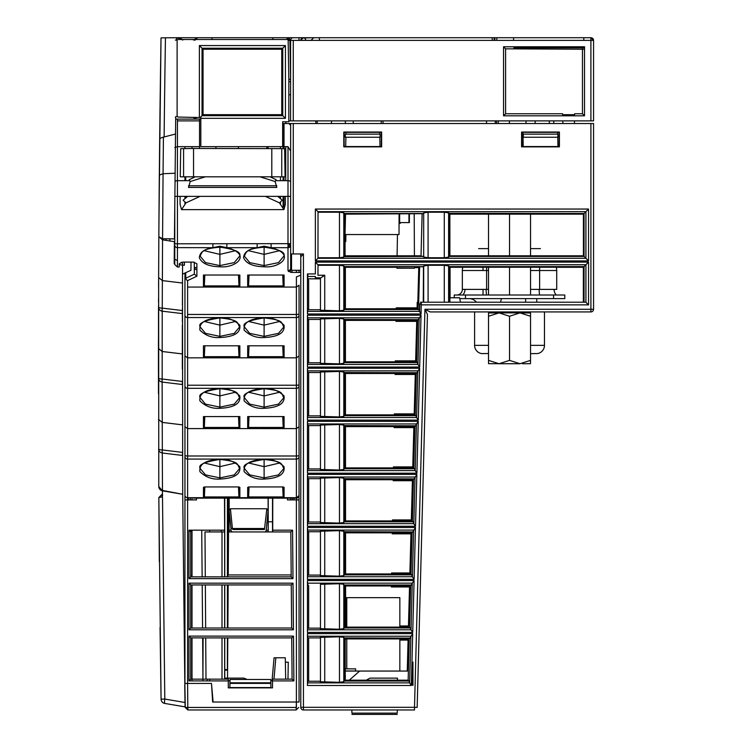 <?xml version="1.0" encoding="UTF-8"?>
<svg xmlns="http://www.w3.org/2000/svg" width="752" height="752" viewBox="0 0 752 752"><rect width="100%" height="100%" fill="white"/><g stroke="black" fill="none" stroke-linecap="round" stroke-linejoin="round"><path stroke-width="1.13" d="M583.749 40.382L583.843 37.722L590.903 37.722L293.261 37.722L313.706 37.722L311.055 40.335L301.561 40.335A2.651 1.871 -90 0 1 303.432 37.722L175.977 37.722L178.797 37.722L182.755 40.072M319.45 40.382L319.356 37.722L310.51 37.722M486.535 123.525L486.535 120.875M495.239 123.525L495.239 120.875M275.627 180.668L287.997 180.668L287.997 146.659L284.012 146.659L284.012 123.525L593.563 123.525L593.563 309.279A2.651 2.651 0 0 1 590.903 311.93A2.651 2.651 0 0 0 593.563 309.279L590.903 309.279L590.903 311.93L430.106 311.93L427.55 310.623L429.928 311.845M574.49 120.875L574.443 123.525M562.599 114.68L574.603 114.68L574.613 113.759L582.462 113.759L584.52 115.808L503.539 115.808L505.588 113.759L562.571 113.759L562.599 114.68L562.571 113.759M562.816 120.875L562.91 123.525M513.644 40.382L513.55 37.722L319.356 37.722M593.563 40.382L593.563 120.875L290.601 120.875L290.601 40.382A2.651 2.651 0 0 1 293.261 37.722A2.651 2.651 0 0 0 290.601 40.382L593.563 40.382L590.903 37.722A2.651 2.651 0 0 1 593.563 40.382M503.539 115.808L503.539 46.774L505.588 48.824L505.588 113.759M505.588 48.824L582.462 49.228L582.462 113.759M574.613 113.759L574.603 114.68M513.936 48.824L513.907 47.846L513.936 48.824M582.509 47.846L582.462 49.228L584.52 49.228L584.52 115.808M513.907 47.846L583.486 47.846L584.605 46.774L584.52 49.228M380.004 146.555L379.835 137.24M379.788 134.138L379.751 132.324M345.657 146.555L345.901 137.24M345.976 134.138L346.023 132.324M557.871 136.798L559.103 136.798M523.204 146.555L522.95 132.324L523.204 146.555M557.975 146.555L557.73 137.24M557.646 134.138L557.599 132.324M344.106 136.798L345.318 136.798M317.194 120.875L317.241 123.525L317.194 120.875M399.086 214.151L399.021 234.539L345.892 234.539L345.77 241.608L345.055 241.608M345.535 214.151L345.055 234.539M302.295 37.985L313.706 37.722L311.055 40.335M492.184 40.382L492.278 37.722L494.929 37.722L494.196 37.722L494.102 40.382M513.55 37.722L583.843 37.722M178.797 37.722L177.989 37.722A2.651 2.651 0 0 0 176.504 38.183A2.651 2.651 0 0 1 177.989 37.722L287.273 37.722L289.924 40.335A2.651 2.651 0 0 0 287.273 37.722L303.094 37.722A2.651 2.651 0 0 1 305.744 40.317A2.651 2.651 0 0 0 303.094 37.722L299.005 37.722L299.005 40.382L300.781 40.354A2.651 2.651 0 0 1 303.432 37.722L300.819 39.922M300.969 39.395L301.449 38.615M590.912 37.722A2.651 2.651 0 0 1 592.05 37.985M592.896 38.625A2.651 2.651 0 0 1 593.403 39.471M496.762 40.382L496.856 37.722M494.929 37.722L494.835 40.382M523.035 136.798L521.869 136.798M331.425 123.525L331.519 120.875M584.605 46.774L503.539 46.774M288.834 120.875L290.601 120.875M285.741 121.758L285.741 123.525M345.412 120.875L345.318 123.525M315.774 120.875L315.868 123.525L315.774 120.875M353.299 123.525L353.205 120.875M381.217 123.525L381.311 120.875M383.078 120.875L382.994 123.525L383.078 120.875M380.08 137.24L345.318 137.24L345.318 134.138L380.08 134.138L380.08 137.24M557.871 137.24L523.345 137.24L523.289 134.138L557.871 134.138L557.871 137.24M196.009 117.359L196.037 119.107M195.153 119.107L195.125 117.34L195.153 119.107L193.33 117.312M176.692 116.447L177.293 116.447M288.834 81.658L290.601 81.658M212.327 49.228L281.756 49.228L281.756 114.68L203.04 114.68L203.04 49.228L212.327 49.228L212.308 48.739L212.327 49.228M272.487 48.739L272.468 49.228L272.487 48.739L212.308 48.739M211.979 39.499L211.923 37.722M272.816 39.499L272.873 37.722M203.04 49.228L202.034 48.222L282.761 48.222L282.761 115.686L281.756 114.68M285.422 45.571L285.422 118.337L282.761 115.686L202.034 115.686L202.034 48.222L199.383 45.571L285.422 45.571L282.761 48.222L282.761 115.686L202.034 115.686L202.034 48.222L282.761 48.222L281.756 49.228M175.348 40.082L177.115 40.213A0.884 0.884 0 0 1 177.989 39.499L287.273 39.499A0.884 0.884 0 0 1 288.157 40.364L289.924 40.335L290.601 79.298L288.834 79.327L288.834 121.758L282.649 121.758L282.649 146.659L200.822 146.659L200.822 117.556L200.164 117.547L203.04 114.68M287.085 37.722L287.057 39.499M196.827 37.797L196.855 39.499M288.834 94.78L290.601 94.78M194.796 40.335L197.447 37.722L194.815 40.072M193.49 40.072L197.447 37.722M200.164 117.547L177.876 117.039L177.115 116.278L175.348 117.002M177.115 40.213L177.115 116.278M288.834 79.327L288.157 40.364M238.422 148.464L238.422 146.659L238.422 148.464M238.422 287.057L238.422 285.91L238.422 287.057M238.422 357.82L238.422 356.674L238.422 357.82M238.422 428.584L238.422 427.437L238.422 428.584M193.546 148.464L284.641 148.661L285.074 176.814L259.976 176.814L270.118 176.814L276.163 179.737A8.845 0.912 120.2 0 1 275.11 181.523L259.976 176.814L180.254 176.814L180.696 148.661L193.546 148.464L193.546 176.814M275.11 181.523L276.821 187.427L188.517 187.427L190.228 181.523A8.845 0.912 -120.2 0 1 189.175 179.737L195.21 176.814L205.362 176.814L190.228 181.523M409.229 214.151L409.229 222.592L399.641 222.592L399.641 214.151L399.632 223.476L400.177 223.476M409.37 214.151L409.37 222.592L409.276 214.151M409.37 222.592L409.408 214.151M408.956 222.592L408.956 214.151L408.938 222.592M409.032 222.592L409.032 214.151M409.201 222.592L409.201 214.151L409.163 222.592M409.342 222.592L409.342 214.151L409.304 222.592M409.003 222.592L409.003 214.151M409.097 214.151L409.097 222.592L409.069 214.151M409.135 214.151L409.135 222.592M399.058 223.476L399.632 223.476M496.395 120.875L496.781 123.525M535.067 120.875L535.198 123.525M525.958 123.525L526.099 120.875M498.294 120.875L498.294 123.525M509.311 123.525L509.518 120.875M562.863 122.238L562.853 123.525M266.969 146.659L266.716 148.464M553.754 123.525L553.754 120.875M549.336 123.525L549.336 120.875M307.662 583.834L307.85 584.483M421.082 313.236L420.481 313.236M283.09 206.697L283.09 196.357L283.09 206.697M283.09 180.668L283.09 176.814L283.09 180.668M283.09 148.661L283.09 123.525L283.09 148.661M284.012 123.525L283.09 123.525M427.55 310.623L424.936 309.279L427.446 314.515L417.163 707.397L414.512 707.322L414.512 709.973L303.432 709.973A2.651 2.651 0 0 1 300.781 707.322L303.432 707.322L300.781 707.322L300.781 275.166L296.401 276.905L298.676 276.003M288.881 123.525L290.648 125.293L290.648 182.238A2.651 1.57 180 0 0 287.997 180.668L287.997 243.676L271.096 243.676L271.115 247.681C296.645 254.27 280.299 268.37 264.112 266.772C252.898 266.518 246.045 263.482 243.554 257.682C243.996 252.343 248.517 249.006 257.109 247.681L264.112 246.205L271.115 247.681L287.988 247.681A2.651 2.341 -6.1 0 0 290.648 245.274L290.648 268.285L290.648 243.676L287.997 243.676L287.997 270.692L291.532 272.431L300.781 272.431L300.781 270.306L300.781 272.045M300.781 256.611L300.781 253.95L300.781 256.611M300.781 639.219L300.781 256.874L303.432 253.95L290.648 253.95M425.331 310.115L424.936 309.279L425.735 309.692M343.805 310.191L344.331 309.721L344.331 266.377L343.805 265.917L343.805 310.191L339.462 310.82L320.465 310.238L320.465 278.127L324.732 275.241L317.946 275.241L318.03 264.817L315.37 262.119L588.534 262.119L588.534 304.861L586.052 302.483M293.261 253.95L293.261 123.525L590.903 123.525L590.903 309.279L424.936 309.279L414.512 707.322L303.432 707.322L303.432 253.95M381.64 132.032L343.805 132.032L343.805 146.866L381.64 146.866L381.64 132.032M521.578 132.032L521.578 146.866L559.403 146.866L559.403 132.032L521.578 132.032M412.35 684.893L412.951 685.486L412.951 662.08L412.35 684.893L412.951 685.486M419.672 367.051L307.455 367.051L307.455 315.191L421.035 315.191L419.672 367.051L417.943 364.438L307.53 364.438L307.85 362.793L319.675 362.793L320.465 363.31L320.465 318.933L339.462 318.359L343.805 318.989L343.805 363.263L339.462 363.893L320.465 363.31M418.291 420.124L307.455 420.124L307.455 368.264L419.644 368.264L418.291 420.124L416.552 417.51L307.53 417.51L307.85 415.865L319.675 415.865L320.465 416.382L320.465 372.005L339.462 371.432L343.805 372.061L343.805 416.335L339.462 416.965L320.465 416.382M416.899 473.196L307.455 473.196L307.455 421.336L418.253 421.336L416.899 473.196L415.16 470.583L307.53 470.583L307.85 468.938L319.675 468.938L320.465 469.455L320.465 425.077L339.462 424.504L343.805 425.134L343.805 469.408L339.462 470.038L320.465 469.455M415.508 526.268L307.455 526.268L307.455 474.409L416.862 474.409L415.508 526.268L413.769 523.655L307.53 523.655L307.85 522.01L319.675 522.01L320.465 522.527L320.465 478.15L339.462 477.576L343.805 478.206L343.805 522.48L339.462 523.11L320.465 522.527M414.117 579.341L307.455 579.341L307.455 527.481L415.471 527.481L414.117 579.341L412.387 576.728L307.53 576.728L307.85 575.083L319.675 575.083L320.465 575.6L320.465 531.222L339.462 530.649L343.805 531.279L343.805 575.553L339.462 576.182L320.465 575.6M412.726 632.413L307.455 632.413L307.455 580.553L414.089 580.553L412.726 632.413L410.996 629.8L307.53 629.8L307.85 628.155L319.675 628.155L320.465 628.672L320.465 584.295L339.462 583.721L343.805 584.351L343.805 628.625L339.462 629.255L320.465 628.672M411.335 685.486L307.455 685.486L307.455 633.626L412.698 633.626L411.335 685.486L409.605 682.872L307.53 682.872L307.85 681.227L319.675 681.227L320.465 681.744L320.465 637.367L339.462 636.794L343.805 637.423L343.805 681.697L339.462 682.327L320.465 681.744M315.37 262.119L315.37 273.925L307.455 273.925L307.521 276.51L315.37 276.51L315.37 277.817L321.019 277.817M344.331 266.377L345.074 267.242L345.083 308.837L344.407 309.514L418.667 309.514L421.064 313.979L307.455 313.979L307.455 273.925M421.064 313.979L421.27 302.201L585.836 302.201M307.455 685.486L307.53 682.872M343.805 681.697L344.407 681.021L408.938 681.021L409.605 682.872M320.465 637.367L319.675 637.884L307.85 637.884L307.455 633.626M344.331 681.227L344.331 637.884L410.066 638.091L412.698 633.626M344.331 637.884L343.805 637.423M307.455 632.413L307.53 629.8M343.805 628.625L344.407 627.948L410.329 627.948L410.996 629.8M411.457 585.018L410.658 585.817L345.206 585.817L344.407 585.018L411.457 585.018L412.218 583.167L307.53 583.167L307.455 580.553M412.218 583.167L414.089 580.553M307.455 579.341L307.53 576.728M343.805 575.553L344.407 574.876L411.72 574.876L412.387 576.728M320.465 531.222L319.675 531.739L307.85 531.739L307.455 527.481M344.331 575.083L344.331 531.739L412.848 531.946L415.471 527.481M344.331 531.739L343.805 531.279M307.455 526.268L307.53 523.655M343.805 522.48L344.407 521.803L413.111 521.803L413.769 523.655M320.465 478.15L319.675 478.667L307.85 478.667L307.455 474.409M344.331 522.01L344.331 478.667L414.23 478.874L416.862 474.409M344.331 478.667L343.805 478.206M307.455 473.196L307.53 470.583M343.805 469.408L344.407 468.731L414.502 468.731L415.16 470.583M320.465 425.077L319.675 425.594L307.85 425.594L307.455 421.336M344.331 468.938L344.331 425.594L415.621 425.801L418.253 421.336M344.331 425.594L343.805 425.134M307.455 420.124L307.53 417.51M343.805 416.335L344.407 415.659L415.894 415.659L416.552 417.51M320.465 372.005L319.675 372.522L307.85 372.522L307.455 368.264M344.331 415.865L344.331 372.522L417.012 372.729L419.644 368.264M344.331 372.522L343.805 372.061M307.455 367.051L307.53 364.438M343.805 363.263L344.407 362.586L417.275 362.586L417.943 364.438M320.465 318.933L319.675 319.45L307.85 319.45L307.455 315.191M344.331 362.793L344.331 319.45L418.403 319.656L421.035 315.191M344.331 319.45L343.805 318.989M307.455 313.979L307.85 309.721L319.675 309.721L320.465 310.238M588.534 262.119L583.411 267.242L449.884 267.242L449.226 266.584L584.069 266.584L584.069 302.201M449.226 266.584L448.615 265.917L448.615 302.201M344.407 266.584L423.451 266.584L423.677 266.011L428.085 265.287L444.282 265.287L448.615 265.917M318.03 265.287L339.462 265.287L343.805 265.917M317.983 258.293L315.37 260.906L315.37 209.047L318.03 211.744L317.983 258.293L585.921 258.293L584.069 256.441L584.069 213.512L588.534 209.047L588.534 260.906L585.921 258.293L585.921 211.66L317.983 211.66M423.677 257.015L423.677 212.938L428.085 212.214L444.282 212.214L448.615 212.844L448.615 257.118L444.282 257.748L428.085 257.748L423.677 257.015L423.677 212.938M448.615 257.118L449.226 256.441L584.069 256.441L583.411 255.793L449.884 255.793L449.226 256.441M343.805 257.118L344.331 256.648L344.331 213.305L343.805 212.844L343.805 257.118L339.462 257.748L318.03 257.748M344.331 256.648L423.451 256.441M423.451 213.512L344.407 213.512L345.046 214.151L345.065 255.793L421.026 255.793L421.017 256.282L423.282 256.282M318.03 212.214L339.462 212.214L343.805 212.844M449.141 256.648L449.141 213.305L584.069 213.512L583.43 214.151L449.865 214.151L449.884 255.793M449.141 213.305L448.615 212.844M300.781 707.322A2.651 2.651 0 0 0 303.432 709.973L303.432 707.322M409.821 709.973L408.449 709.973L409.821 709.973M339.932 709.973L408.449 709.973M290.601 245.707L290.601 243.676M290.601 125.255L290.601 123.525M359.653 671.057L349.238 680.184L359.653 671.057L408.392 671.057L345.243 671.057L355.621 671.057L355.621 668.848L345.243 668.848L355.621 668.848M307.53 583.167L307.85 584.812L307.85 583.167M320.465 278.127L319.685 278.842L307.85 278.842L307.521 276.51M307.85 276.51L307.85 273.925M397.507 680.184L397.441 678.135L369.946 678.135L366.252 680.184M410.066 638.091L409.248 638.909L345.224 638.909L344.407 638.091M345.224 638.909L345.243 680.184L344.407 681.021M345.206 585.817L345.224 627.14L344.407 627.948M344.331 628.155L344.407 585.018M412.848 531.946L412.068 532.717L345.187 532.717L344.407 531.946M345.187 532.717L345.196 574.086L344.407 574.876M414.23 478.874L413.487 479.626L345.159 479.626L344.407 478.874M345.159 479.626L345.177 521.042L344.407 521.803M415.621 425.801L414.897 426.534L345.14 426.534L344.407 425.801M345.14 426.534L345.159 467.988L344.407 468.731M417.012 372.729L416.307 373.434L345.112 373.434L344.407 372.729M345.112 373.434L345.13 414.935L344.407 415.659M418.403 319.656L417.717 320.343L345.093 320.343L344.407 319.656M345.093 320.343L345.112 361.891L344.407 362.586M344.407 256.441L345.065 255.793M408.938 681.021L408.148 680.184L345.243 680.184L345.328 675.484L345.243 680.184M410.329 627.948L409.558 627.14L345.224 627.14M411.72 574.876L410.968 574.086L345.196 574.086M413.111 521.803L412.378 521.042L345.177 521.042M414.502 468.731L413.797 467.988L345.159 467.988M415.894 415.659L415.207 414.935L345.13 414.935M417.275 362.586L416.617 361.891L345.112 361.891M423.282 302.201L423.451 266.584M423.282 266.753L345.074 267.242M423.282 213.681L345.046 214.151M449.226 213.512L449.865 214.151M583.411 267.242L583.392 302.201M583.43 214.151L583.411 255.793M449.884 267.242L449.903 302.201L456.624 302.201M449.141 302.201L449.141 266.377M396.172 308.837L396.191 307.841L417.087 307.841L417.238 302.201L418.206 302.201M450.072 302.201L466.071 302.201M554.76 302.201L583.345 302.201L583.373 267.28L556.236 267.28M421.27 302.201L420.424 302.201L421.27 302.201M307.85 637.884L308.668 638.702L308.668 680.41L307.85 681.227M307.85 584.812L308.668 585.629L308.668 627.337L307.85 628.155M307.85 531.739L308.668 532.557L308.668 574.265L307.85 575.083M307.85 478.667L308.668 479.485L308.668 521.192L307.85 522.01M307.85 425.594L308.668 426.412L308.668 468.12L307.85 468.938M307.85 372.522L308.668 373.34L308.668 415.048L307.85 415.865M307.85 319.45L308.668 320.267L308.668 361.975L307.85 362.793M307.85 278.842L308.668 280.477L308.668 308.903L307.85 309.721M394.321 414.86L345.469 414.86L345.441 373.5L395.044 373.5M393.39 467.894L345.506 467.894L345.478 426.619L394.114 426.619M392.469 520.929L345.544 520.929L345.516 479.729L393.183 479.729M391.538 573.955L345.591 573.955L345.553 532.839L392.262 532.839M346.775 626.989L345.629 626.989L345.591 585.949L391.331 585.949M396.896 267.28L345.365 267.28L345.394 308.79L396.172 308.79M462.828 267.28L450.044 267.28L450.072 297.783M396.896 267.242L396.877 268.229L414.484 268.229L414.474 267.242M414.484 267.637L418.761 267.637L417.83 302.201M395.044 373.434L395.026 374.468L415.283 374.468L414.211 413.882L394.339 413.882L394.321 414.935M394.114 426.534L394.095 427.587L413.844 427.587L412.773 466.907L393.409 466.907L393.39 467.988M393.193 479.626L393.174 480.716L412.397 480.716L411.335 519.933L392.488 519.933L392.469 521.042M392.262 532.717L392.243 533.835L410.959 533.835L409.896 572.958L391.557 572.958L391.538 574.086M391.331 585.817L391.313 586.955L409.52 586.955L408.468 625.984L399.848 625.984M521.879 146.555L521.869 132.324L559.103 132.324L559.103 146.555L521.879 146.555M427.315 314.233L427.023 313.622M421.026 255.793L422.116 214.151M422.126 213.681L421.017 256.282M419.738 304.786L421.289 302.426L419.738 304.786L419.55 311.948M418.667 309.514L418.027 308.837L345.083 308.837M409.248 638.909L408.148 680.184M410.658 585.817L409.558 627.14M412.068 532.717L410.968 574.086M413.487 479.626L412.378 521.042M414.897 426.534L413.797 467.988M416.307 373.434L415.207 414.935M417.717 320.343L416.617 361.891M419.625 266.753L418.657 303.93L419.503 303.93L419.362 311.525M419.137 267.242L418.027 308.837M337.507 583.167L337.507 583.721M344.106 132.324L381.339 132.324L381.33 146.555L344.115 146.555L344.106 132.324M324.986 583.721L324.977 583.167M322.843 276.68L322.834 275.241M326.434 583.721L326.434 583.167M395.242 361.825L345.431 361.825L345.403 320.39L395.966 320.39M345.224 639.059L346.775 639.059M395.966 320.343L395.947 321.348L416.721 321.348L415.649 360.866L395.261 360.866L395.242 361.891M399.848 640.074L408.082 640.074L407.246 671.057M397.47 234.539L397.094 255.793M414.418 255.793L414.202 214.151M454.264 297.783L454.264 295.01L564.799 295.01L564.799 298.61L459.801 298.61L460.44 302.201L459.66 297.783L460.44 302.201L459.66 297.783L449.903 297.783M228.288 680.786L229.98 680.786M270.805 680.786L272.515 680.786M283.532 709.973L293.158 709.973L283.532 709.973M399.848 627.14L399.848 597.643L346.775 597.643L346.775 627.14M346.775 638.909L346.775 668.848M345.215 599.852L346.775 599.852L345.215 599.852M346.775 597.671L345.215 597.68L346.775 597.671M345.243 670.972L355.621 670.972L345.243 670.972M399.848 638.909L399.848 671.057M351.823 709.973L351.936 713.122L397.216 713.122L397.329 709.973M351.936 714.4L397.216 714.4L351.936 714.4M474.597 311.93L474.597 345.365A8.31 8.31 0 0 0 481.778 353.6L488.518 353.534M544.467 311.93L544.467 345.365A8.31 8.31 0 0 1 537.276 353.6L536.759 353.581M536.11 353.572L535.227 353.572M530.536 353.619L537.276 353.6A8.31 8.31 0 0 0 544.467 345.365L530.536 345.365M487.851 353.534L486.751 353.525M483.611 353.515L483.075 353.525M527.5 302.201L491.554 302.201M500.672 301.937A9.663 1.673 90 0 1 501.941 298.61M468.975 298.61A9.663 9.663 0 0 1 476.495 302.201M536.768 302.201L536.768 298.61M525.629 298.61L525.629 301.937M486.14 289.398A9.663 1.673 90 0 0 486.516 295.01M462.903 295.01A9.663 9.663 0 0 0 465.037 289.398A9.663 9.663 0 0 1 462.903 295.01M483.019 295.01L483.019 289.398L462.348 289.398L462.348 270.523L486.61 270.523A11.233 1.955 -90 0 0 486.525 267.242M539.165 289.398A9.663 1.673 -90 0 0 539.532 295.01M556.16 295.01A9.663 9.663 0 0 1 554.027 289.398A9.663 9.663 0 0 0 556.16 295.01M483.019 267.242L483.019 270.523M462.837 267.242A11.233 11.233 0 0 0 462.348 270.523A11.233 11.233 0 0 1 462.837 267.242M539.541 267.242A11.233 1.955 90 0 1 539.626 270.523L556.715 270.523A11.233 11.233 0 0 0 556.226 267.242A11.233 11.233 0 0 1 556.715 270.523L556.715 289.398L530.536 289.398M488.518 289.398L483.019 289.398M456.727 295.01A5.621 5.621 0 0 0 462.348 289.398A5.621 5.621 0 0 1 456.727 295.01M478.639 248.621L488.518 248.621L478.639 248.621M530.536 248.621L540.425 248.621L530.536 248.621M530.536 361.233L530.48 363.686L530.536 360.377L519.999 363.724L509.527 360.377L499.065 363.724L488.518 360.377L488.584 363.686L519.999 363.724M488.518 363.376L488.527 362.906L488.518 363.376M488.518 313.246L488.518 316.254L499.065 312.898L509.527 316.254L519.989 312.898L530.536 316.254L530.536 360.377M530.536 316.254L530.498 312.964L519.989 312.898L530.498 312.964M530.545 313.246L530.536 313.725M530.536 314.468L530.536 315.417M509.527 316.254L509.527 360.377M488.518 316.254L488.518 360.377M488.518 314.449L488.527 313.725M519.97 312.879L499.084 312.879L519.97 312.879M499.065 312.898L488.565 312.964L499.065 312.898M499.065 363.724L488.584 363.686M519.97 363.742L499.084 363.742M522.452 363.742L530.48 363.686L522.452 363.742M488.518 295.01L488.518 267.242M488.518 255.793L488.518 214.151M509.527 295.01L509.527 267.242M509.527 255.793L509.527 214.151M530.536 295.01L530.536 267.242M530.536 255.793L530.536 214.151M521.879 140.295L522.151 146.555L521.879 140.295M287.997 146.659L290.648 151.152M290.648 182.238L290.648 243.676M174.774 147.533L177.425 146.659L177.425 180.668L189.711 180.668M279.453 202.861L283.908 209.62L285.346 204.347L285.346 196.357L277.742 196.357L282.254 200.154A8.845 1.993 136 0 1 279.453 202.861L265.334 196.357L200.088 196.357L185.97 202.861A8.845 1.993 -136.1 0 1 183.168 200.154L187.68 196.357L180.085 196.357L180.085 204.337L181.514 209.629L185.97 202.861M271.096 243.676L174.774 243.798L174.774 207.044M284.012 178.45L284.012 180.668L284.012 178.45M284.012 196.357L284.012 209.451L284.012 196.357M284.012 148.661L284.012 146.659L284.012 148.661M177.425 120.875L199.543 120.875L199.543 146.659L177.425 146.659L177.425 119.107L199.543 119.107L199.543 120.875M199.543 146.659L199.543 148.464L199.543 146.659M187.68 196.357L277.742 196.357M290.648 268.285A2.651 2.406 180 0 1 287.997 270.692M257.137 243.676L257.109 247.681L226.888 247.681C252.418 254.27 236.072 268.37 219.885 266.772C208.671 266.518 201.818 263.482 199.327 257.682C199.778 252.343 204.29 249.006 212.882 247.681L177.434 247.634L177.425 267.007L174.774 264.601L174.774 245.218A2.651 2.322 7.9 0 0 177.434 247.634L177.425 180.668A2.651 1.57 0 0 0 175.037 181.561M194.232 262.147L194.373 274.16L196.892 276.21L196.892 263.736L193.349 262.1L182.821 262.1L179.258 263.736L179.202 267.007L177.425 267.007M184.945 355.978L184.945 385.917A2.651 2.406 0 0 0 187.605 388.314L187.605 357.83L184.945 355.978L184.945 315.154A2.651 2.406 0 0 0 187.605 317.551L187.605 280.59A2.651 1.786 -115.2 0 1 185.725 278.231L185.725 272.685M187.605 287.067L239.86 287.057L239.86 275.035L203.454 275.035L203.454 287.057M239.86 287.057L284.087 287.057L284.087 275.035L247.681 275.035L247.681 287.057M284.087 287.057L296.401 287.067L299.052 285.215L299.052 313.913A2.651 0.555 180 0 1 296.401 314.468L296.401 317.551A2.651 2.406 0 0 0 299.052 315.154L299.052 384.676A2.651 0.555 180 0 1 296.401 385.231L296.401 388.314A2.651 2.406 0 0 0 299.052 385.917L299.052 455.439A2.651 0.555 180 0 1 296.401 455.994L296.401 459.077A2.651 2.406 0 0 0 299.052 456.68L299.052 495.314A2.651 2.406 180 0 1 296.401 497.711L284.087 497.711A0.884 0.799 180 0 1 283.203 496.95L248.564 496.95A0.884 0.799 180 0 1 247.681 497.711L239.86 497.711A0.884 0.799 180 0 1 238.976 496.95L204.337 496.95A0.884 0.799 180 0 1 203.454 497.711L296.401 498.134L193.79 498.134M248.527 250.707L264.112 254.373L279.641 250.679M212.91 243.676L212.882 247.681L219.885 246.205L226.888 247.681L226.869 243.676M204.3 250.707L219.885 254.373L235.479 250.707M239.86 357.82L296.401 357.83L296.401 317.551L187.605 317.551L187.605 357.83L239.86 357.82L239.86 345.798L203.454 345.798L203.454 357.82M284.087 357.82L284.087 345.798L247.681 345.798L247.681 357.82M264.112 337.535C278.494 336.858 285.13 332.741 284.03 325.174C278.353 319.75 271.716 317.306 264.112 317.861C249.814 318.51 243.159 322.608 244.156 330.147C249.786 335.618 256.432 338.08 264.112 337.535L264.112 325.137L279.706 321.471M219.885 317.861C205.587 318.51 198.932 322.608 199.929 330.147C205.559 335.618 212.205 338.08 219.885 337.535C234.267 336.858 240.903 332.741 239.803 325.174C234.126 319.75 227.489 317.306 219.885 317.861L219.885 317.861M248.536 321.471L264.112 325.137L264.112 317.936C248.743 320.277 242.163 323.266 244.372 326.894L249.702 333.362L264.093 336.36L278.475 333.38L283.852 326.913M284.012 176.814L284.012 180.668L284.012 176.814M284.012 275.035L284.012 287.057M284.012 281.145L283.203 281.145M247.681 281.145L248.564 281.145M204.309 321.471L219.885 325.137L235.479 321.471M203.454 281.145L204.337 281.145M237.848 287.057L237.829 285.91M196.892 267.533L195.088 267.533L195.106 269.404L196.892 269.404M239.86 428.584L296.401 428.593L296.401 455.994L187.605 455.994A2.651 0.555 180 0 1 184.945 455.439L184.945 456.68A2.651 2.406 0 0 0 187.605 459.077L187.605 428.593L239.86 428.584L239.86 416.561L203.454 416.561L203.454 428.584M284.087 428.584L284.087 416.561L247.681 416.561L247.681 428.584M219.885 388.624C205.587 389.273 198.932 393.371 199.929 400.91C205.559 406.381 212.205 408.844 219.885 408.298C234.267 407.622 240.903 403.504 239.803 395.937C234.126 390.514 227.489 388.07 219.885 388.624L219.885 388.624M264.112 408.298C278.494 407.622 285.13 403.504 284.03 395.937C278.353 390.514 271.716 388.07 264.112 388.624C249.814 389.273 243.159 393.371 244.156 400.91C249.786 406.381 256.432 408.844 264.112 408.298L264.112 395.9L279.706 392.234M204.309 392.234L219.885 395.9L235.479 392.234M248.536 392.234L264.112 395.9L264.112 388.699C248.743 391.04 242.163 394.029 244.372 397.658L249.702 404.125L264.093 407.123L278.475 404.144L283.852 397.676C280.957 393.569 284.585 390.814 264.112 388.699M283.203 486.929L248.564 486.929M238.976 486.929L204.337 486.929M264.112 479.062C278.494 478.385 285.13 474.268 284.03 466.701C278.353 461.277 271.716 458.833 264.112 459.387C249.814 460.036 243.159 464.134 244.156 471.673C249.786 477.144 256.432 479.607 264.112 479.062L264.112 466.663L279.706 462.997M219.885 459.387C205.587 460.036 198.932 464.134 199.929 471.673C205.559 477.144 212.205 479.607 219.885 479.062C234.267 478.385 240.903 474.268 239.803 466.701C234.126 461.277 227.489 458.833 219.885 459.387L219.885 459.387M248.536 462.997L264.112 466.663L264.112 459.463C248.743 461.803 242.163 464.792 244.372 468.421L249.702 474.888L264.093 477.887L278.475 474.907L283.852 468.44M204.309 462.997L219.885 466.663L235.479 462.997M203.463 498.134L187.605 497.711A2.651 2.406 180 0 1 184.945 495.314L184.945 456.68M299.052 495.474L296.401 498.134A2.651 2.651 0 0 0 299.052 495.474M185.725 197.832L185.725 196.357M185.725 180.668L185.725 176.814M184.945 495.314L184.945 315.154M184.945 203.67L184.945 201.931L184.945 203.67M184.945 198.481L184.945 196.357L184.945 198.481M184.945 180.668L184.945 176.814L184.945 180.668M184.945 148.605L184.945 146.659L184.945 148.605M184.945 455.439L184.945 385.917M174.032 241.608L174.774 241.608L174.032 241.608M167.254 238.798L169.914 238.957L169.914 240.978M192.023 148.473L192.023 146.659M200.822 119.107L199.543 119.107M280.477 203.67L280.477 201.931M280.477 198.481L280.477 196.357M280.477 180.668L280.477 176.814M280.477 148.614L280.477 146.659M215.909 148.464L215.909 146.659M268.097 146.659L268.097 148.464M177.425 119.107L175.677 119.107M299.052 426.741L296.401 428.593L296.401 388.314L187.605 388.314L187.605 428.593L184.945 426.741M287.452 497.711L287.461 499.901L299.052 499.901L299.052 285.215M187.605 385.231L296.401 385.231L296.401 357.83L299.052 355.978M204.807 487.324L204.384 497.213M238.497 487.324L238.929 497.213M249.034 487.324L248.611 497.213M282.724 487.324L283.156 497.213M284.012 416.561L284.012 428.584L284.012 416.561M284.012 345.798L284.012 357.82L284.012 345.798M238.497 345.798L238.976 356.674L204.337 356.674L204.807 345.798M238.976 345.798L238.976 356.674M282.724 345.798L283.203 356.674L248.564 356.674L249.034 345.798M283.203 416.561L283.203 427.437L248.564 427.437L248.564 416.561M282.724 416.561L283.203 427.437M249.034 416.561L248.564 427.437M238.497 416.561L238.976 427.437L204.337 427.437L204.337 416.561M204.807 416.561L204.337 427.437M238.976 416.561L238.976 427.437M238.976 275.035L238.976 285.91L238.497 275.035M238.976 285.91L204.337 285.91L204.807 275.035M204.337 285.91L204.337 275.035M283.203 275.035L283.203 285.91L248.564 285.91L249.034 275.035M289.163 243.676L289.125 247.436M283.203 285.91L282.724 275.035M248.564 285.91L248.564 275.035M300.781 270.306L291.532 270.306L291.532 253.95M300.518 253.95L300.791 256.752M187.605 498.134L187.605 499.901L196.535 499.901L196.545 498.134M291.983 270.306L292.002 272.431M290.855 262.871L291.532 262.871M189.231 680.917L189.983 679.902M291.184 574.942L228.232 574.942L228.533 531.946L290.808 531.946L291.203 576.859L205.296 576.859L204.986 531.946L224.66 531.946L224.5 497.213M190.463 530.179L192.023 531.739M192.023 575.083L190.726 576.389M224.5 530.179L188.978 530.179L190.726 531.918L190.726 576.878L192.023 576.859L192.023 530.179M190.256 531.457L190.256 530.179M190.256 499.901L190.256 498.134M272.515 521.794L268.22 521.794M229.05 521.794L228.768 497.213M290.526 499.901L290.507 497.711M288.533 271.613L288.533 270.645M202.937 677.646L203.096 637.893L291.729 637.893L292.096 679.141L293.882 680.917L272.515 680.917L272.515 679.141L292.096 679.141M205.352 584.943L291.268 584.943L291.644 628.014L205.644 628.014L205.352 584.943L190.773 584.943L188.978 583.167L293.026 583.167L293.43 629.791L291.644 628.014M192.023 584.943L192.023 628.014M192.023 637.893L192.023 680.917M192.023 499.901L192.023 498.134M227.405 637.893L227.386 670.173L224.754 670.173M227.405 628.014L227.405 584.943M227.405 497.213L227.405 576.859L224.754 576.859L224.754 497.213M224.754 584.943L224.754 628.014M228.288 497.213L227.875 576.859M227.828 584.943L227.602 628.014M227.555 637.893L227.405 665.746M299.052 272.431L299.052 270.306M224.66 637.893L224.66 679.141L206.001 679.141L207.185 679.141L207.195 680.917M272.515 497.213L272.515 531.946M209.714 530.179L209.714 531.946M209.714 679.141L209.714 680.917M212.656 702.02L211.481 683.436L184.86 683.436L185.274 707.453L187.84 709.973L296.138 709.973L298.704 707.453L296.138 709.973L296.391 702.02L213.107 702.02L211.481 683.436M272.515 687.864L228.288 687.864L272.515 687.864L272.515 680.917M206.001 679.141L190.773 679.141L206.001 679.141L205.71 637.893L190.726 637.865L190.726 679.169L192.023 679.141L190.726 679.141L188.978 680.917L228.288 680.917L228.288 679.141L222 679.141L222 637.893M224.754 637.893L224.754 679.141L228.288 679.141M221.248 531.946L221.248 530.179M268.097 497.213L268.22 531.401L266.941 531.946L230.328 531.946L229.05 531.401L229.172 510.411L230.432 508.747L266.838 508.747L264.46 529.521L232.81 529.521L232.368 528.167A1.325 0.996 174.3 0 0 231.043 529.164L231.043 530.179A1.767 1.758 90 0 0 232.81 531.946L266.941 531.946M268.22 531.401L268.22 497.213M229.05 497.213L229.05 531.401M228.288 680.917L228.288 687.864M231.043 529.164L229.172 510.411L229.172 497.213M272.703 531.946L272.76 497.213M264.46 531.946A1.767 1.758 -90 0 0 266.227 530.179L268.097 510.411L266.838 508.747M184.945 683.436L184.945 273.032L184.945 499.901L187.605 499.901L187.605 683.436M299.052 499.901L299.052 702.02L296.401 702.02L296.391 707.453L185.274 707.453L187.84 709.973L187.586 683.436M228.166 584.943L227.875 628.014M227.8 637.893L227.527 678.135M227.405 669.553L224.754 669.553M202.937 680.917L202.664 637.893M202.579 628.014L202.203 584.943M202.128 576.859L201.724 530.179M290.808 531.946L292.566 530.179L292.989 578.626L291.203 576.859M205.296 576.859L190.773 576.859L188.978 578.626L188.978 530.179M190.726 584.915L190.726 628.042L188.978 629.791L188.978 583.167M190.726 628.042L205.644 628.014M291.268 584.943L293.026 583.167M190.726 637.865L188.978 636.117L293.487 636.117L293.882 680.917M291.729 637.893L293.487 636.117M291.522 254.881L290.648 265.362L291.541 254.42L290.648 254.815L291.541 254.42L290.648 265.362L291.532 254.157M290.601 245.086L289.144 245.086M290.385 272.337L290.413 269.291M230.328 531.946L232.81 531.946M278.701 709.973L189.363 709.973L278.701 709.973M288.119 671.057L287.978 679.141L288.119 671.057M243.93 678.135L224.763 678.135L243.93 678.135L224.763 678.135L243.93 678.135L224.763 678.135L243.93 678.135L224.763 678.135L243.93 678.135L224.763 678.135L243.93 678.135L224.763 678.135L243.93 678.135L247.088 679.46M287.978 679.141L288.27 662.211L287.978 679.141M224.782 679.141L224.754 677.326M229.943 682.807L229.999 679.46L270.786 679.46L270.842 682.807L229.943 682.807L229.933 683.389L270.852 683.389L270.842 682.807L270.927 687.563L229.858 687.563L229.933 683.389M274.057 657.793L272.045 680.786L274.057 657.793L285.299 657.793L285.675 679.141M285.384 662.211L288.27 662.211M175.695 116.851L175.526 134.035L164.124 136.958A20953.014 20953.014 0 0 1 165.449 37.788L176.504 37.75L176.485 40.157M175.526 134.035L175.122 173.233L163.062 173.731L163.428 137.061L164.124 136.958M162.554 239.841L163.062 173.731L159.321 175.122L159.687 138.453L163.428 137.061M175.122 173.233L174.445 238.873L162.564 238.751L158.841 236.711A20957.432 20957.432 0 0 1 159.321 175.122M165.449 37.788L161.022 37.901A20957.432 20957.432 0 0 0 159.687 138.453A20957.432 20957.432 0 0 1 161.022 37.901L158.945 221.088M158.456 393.747L158.522 309.721M162.47 493.97L162.47 490.445A4.427 4.004 179.7 0 1 158.775 486.516A4.427 4.427 0 0 0 162.46 490.849L158.775 486.516L158.634 277.544L162.338 280.599L182.492 283.025L182.708 494.271L185.077 706.871L164.754 703.44A4.427 0.686 -80.4 0 1 164.801 699.069L161.069 699.153L160.054 627.535M182.708 494.271L162.46 490.849L182.708 494.271L162.47 490.445L162.291 453.005L182.51 455.449L182.492 452.394L162.319 449.959A4.427 0.912 179.8 0 1 158.597 449.076A4.427 4.004 -0.2 0 0 162.291 453.005A4.427 0.602 -83.1 0 1 162.319 449.959L162.131 382.072A4.427 0.602 -83.1 0 1 162.159 379.027L162.216 311.178A4.427 0.602 -83.1 0 1 162.244 308.123L162.545 239.841L158.841 236.711L158.634 277.544M158.446 352.801L158.446 348.458L162.15 351.494L182.322 353.919M158.446 346.587L158.456 338.748M158.484 321.743L158.493 320.277M158.503 314.928L158.522 308.969M158.54 302.417L158.55 299.155M158.7 263.416L158.653 271.989M158.672 267.815L158.681 267.045M158.681 266.951L158.681 265.447M158.691 265.306L158.691 264.779M158.7 262.232L158.728 257.579M158.775 248.827L158.775 248.263M158.775 247.953L158.785 247.455M158.785 246.007L158.775 248.019M158.616 280.543L158.625 279.594M182.398 310.548L162.244 308.123A4.427 0.912 -179.8 0 1 158.522 307.211L158.484 321.706M158.446 346.672L158.446 348.458M158.446 350.78L158.437 362.079M158.437 369.326L158.437 371.206M158.437 371.084L158.437 368.649M158.437 370.398L158.437 368.555M158.437 368.518L158.437 362.962M158.7 263.059L158.644 275.147M158.55 298.591L158.54 302.351M158.531 305.932L158.522 306.713M158.437 369.928L158.437 368.706M158.446 350.714L158.437 359.371M158.446 355.386L158.446 352.378M158.446 347.734L158.456 344.341M158.606 283.748L158.606 283.278M158.663 270.842L158.672 268.173M158.672 267.9L158.691 264.394M158.785 247.389L158.785 246.9M182.322 367.672L182.36 325.071M182.473 288.129L182.416 304.927L182.473 288.129M182.407 308.442L182.369 321.79M182.36 325.193L182.36 327.637M174.248 258.998L177.425 260.521M181.129 262.298L182.257 262.833M182.567 265.277L182.586 262.1M182.369 321.696L182.407 308.301M182.51 278.588L182.529 274.132M182.351 331.51L182.341 338.936M182.567 265.052L182.576 263.67M182.435 298.92L182.463 289.689M182.322 365.002L182.322 365.547M182.322 368.433L182.322 369.147M159.339 561.753L158.841 497.523L162.488 496.818L164.801 699.069L185.011 702.49L184.738 685.138M159.838 496.771L162.423 493.961L158.841 497.523L161.069 699.153A4.427 4.427 0 0 0 164.754 703.44A4.427 4.427 0 0 1 161.069 699.153M158.503 419.39L162.216 422.408L182.398 424.842M158.446 378.124A4.427 4.004 -0 0 0 162.131 382.072L182.332 384.507L182.322 381.452L162.159 379.027A4.427 0.912 180 0 1 158.446 378.124M158.522 307.211L158.522 307.211A4.427 4.004 0.2 0 0 162.216 311.178L182.388 313.603M162.545 239.841L174.417 241.674L174.191 263.726L174.774 263.839M179.239 264.666L184.353 265.306L184.503 262.1M191.017 262.1L190.933 270.316L182.501 274.142L182.586 265.287M182.501 274.142L182.492 283.025M185.077 706.871L164.754 703.44M162.545 495.794L162.545 494.985M166.032 240.377L166.051 238.788M162.535 493.961L162.112 496.715M181.317 38.324L176.504 38.108M590.903 120.875L590.903 37.722M293.261 120.875L293.261 40.382M285.422 118.337L200.822 118.337M199.383 117.415L199.383 45.571M271.792 176.814L271.792 148.464M281.746 176.814L281.746 148.661M183.591 148.661L183.591 176.814M276.821 185.763L188.517 185.763M285.741 180.668L285.741 146.659M588.534 304.861L421.308 304.861M588.534 260.906L315.37 260.906M315.37 209.047L588.534 209.047M410.827 636.239L307.53 636.239M413.6 530.094L307.53 530.094M414.991 477.022L307.53 477.022M416.382 423.949L307.53 423.949M417.774 370.877L307.53 370.877M419.165 317.805L307.53 317.805M419.334 311.366L307.53 311.366M585.921 302.248L585.921 264.732L317.983 264.732M428.085 212.214L428.085 257.748M444.282 212.214L444.282 257.748M339.462 212.214L339.462 257.748M324.732 318.359L324.732 363.893M339.462 318.359L339.462 363.893M324.732 371.432L324.732 416.965M339.462 371.432L339.462 416.965M324.732 424.504L324.732 470.038M339.462 424.504L339.462 470.038M324.732 477.576L324.732 523.11M339.462 477.576L339.462 523.11M324.732 530.649L324.732 576.182M339.462 530.649L339.462 576.182M324.732 636.794L324.732 682.327M339.462 636.794L339.462 682.327M324.732 583.721L324.732 629.255M339.462 583.721L339.462 629.255M339.462 265.287L339.462 310.82M324.732 275.241L324.732 310.82M428.085 265.287L428.085 302.201M444.282 265.287L444.282 302.201M423.677 266.011L423.677 302.201M410.865 636.079L409.633 683.032M412.256 583.007L411.024 629.96M413.647 529.934L412.416 576.887M415.038 476.862L413.807 523.815M416.429 423.79L415.198 470.743M417.811 370.717L416.589 417.67M419.202 317.645L417.971 364.598M488.518 345.365L474.597 345.365M500.964 311.93L500.964 312.879M525.902 311.93L525.902 312.879M486.61 289.398L486.61 270.523L488.518 270.523M530.536 270.523L539.626 270.523L539.626 289.398M553.566 295.01L553.566 298.61M465.497 295.01L465.497 298.61M290.648 196.357L285.346 196.357M180.085 196.357L174.887 196.357M181.514 209.629L283.908 209.62M196.892 276.21L187.605 280.59M187.605 314.468L296.401 314.468L296.401 276.905M283.852 256.131L278.503 262.608L264.112 265.597L249.739 262.617L244.372 256.15C246.327 251.901 246.186 248.696 264.112 247.173L264.112 266.772M264.112 246.205L264.112 247.098M239.625 256.122L234.286 262.598L219.904 265.597L219.885 247.173C234.915 249.232 241.495 252.211 239.625 256.122M219.885 266.772L219.885 265.597M219.904 265.597L205.522 262.617L200.145 256.15C202.1 251.901 201.959 248.696 219.885 247.173M264.112 287.057L264.112 285.91M239.625 326.913L234.248 333.38L219.866 336.36L219.885 317.936C204.516 320.277 197.936 323.266 200.145 326.894L205.475 333.362L219.866 336.36L219.885 337.535M219.885 287.057L219.885 285.91M219.885 388.699C240.358 390.814 236.73 393.569 239.625 397.658L234.248 404.144L219.866 407.123L219.885 388.699C204.516 391.04 197.936 394.029 200.145 397.658L205.475 404.125L219.866 407.123L219.885 408.298M219.885 357.82L219.885 356.674M264.112 357.82L264.112 356.674M203.454 487.324L203.454 497.711L187.605 497.711L187.605 459.077L296.401 459.077L296.401 702.02M284.087 497.711L284.087 487.324M247.681 487.324L247.681 497.711M239.86 497.711L239.86 487.324M264.112 428.584L264.112 427.437M239.625 468.44L234.248 474.907L219.866 477.887L219.885 459.463C204.516 461.803 197.936 464.792 200.145 468.421L205.475 474.888L219.866 477.887L219.885 479.062M219.885 428.584L219.885 427.437M194.373 274.16L185.725 278.231M169.914 238.826L174.774 238.957M204.337 487.324L204.337 496.95M238.976 496.95L238.976 487.324M248.564 487.324L248.564 496.95M283.203 496.95L283.203 487.324M296.401 270.306L296.401 272.431M294.023 499.901L294.004 497.711M188.508 499.901L188.508 498.134M292.274 499.901L292.255 497.711M224.66 531.946L224.66 576.859M188.978 629.791L293.43 629.791M188.978 680.917L188.978 636.117M188.978 578.626L292.989 578.626M272.76 530.179L292.566 530.179M224.66 584.943L224.66 628.014M222 584.943L222 628.014M222 531.946L222 576.859M232.368 528.167L230.432 508.747M264.46 528.515L232.81 528.515M266.227 530.179L268.097 530.179M229.172 530.179L231.043 530.179M275.834 657.793L273.963 679.141M283.852 256.122C285.722 252.211 279.142 249.232 264.112 247.173M278.832 285.91L279.03 287.057M249.194 287.057L249.391 285.91M264.112 317.936C284.585 320.051 280.957 322.805 283.852 326.894M219.885 317.936C240.358 320.051 236.73 322.805 239.625 326.894M234.605 285.91L234.803 287.057M204.967 287.057L205.164 285.91M234.605 356.674L234.803 357.82M204.967 357.82L205.164 356.674M278.832 356.674L279.03 357.82M249.194 357.82L249.391 356.674M278.832 427.437L279.03 428.584M249.194 428.584L249.391 427.437M264.112 459.463C284.585 461.578 280.957 464.332 283.852 468.421M219.885 459.463C240.358 461.578 236.73 464.332 239.625 468.421M234.605 427.437L234.803 428.584M204.967 428.584L205.164 427.437M174.774 245.218L174.774 264.601M158.841 236.72L159.33 173.693M158.728 256.479L158.644 275.016M158.625 279.171L158.587 287.142M158.437 361.721L158.437 362.774M158.437 370.623L158.475 371.272"/></g></svg>
